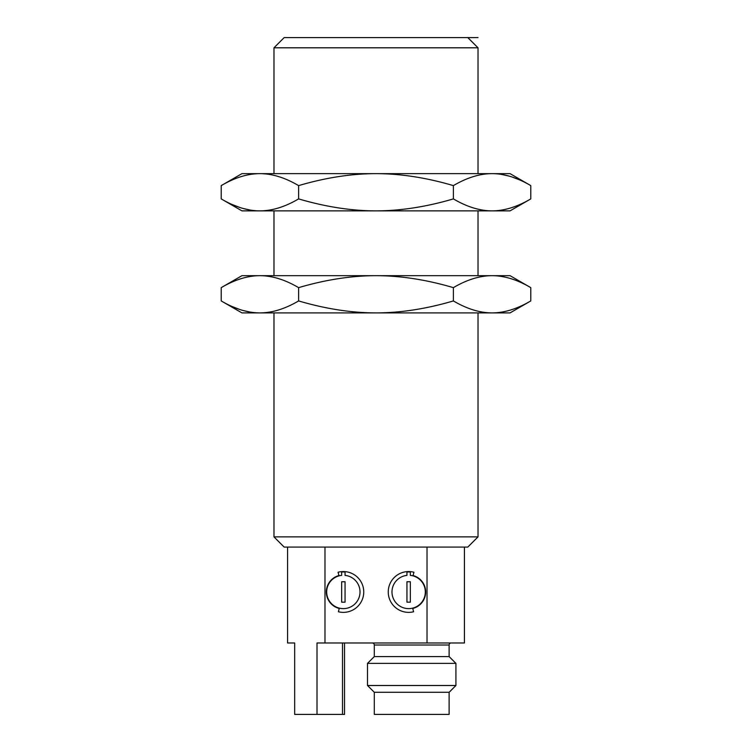 <?xml version="1.0" encoding="UTF-8"?>
<svg xmlns="http://www.w3.org/2000/svg" width="752" height="752" viewBox="0 0 752 752"><rect width="100%" height="100%" fill="white"/><g stroke="black" fill="none" stroke-linecap="round" stroke-linejoin="round"><path stroke-width="1.13" d="M478.028 37.6L284.171 37.6L273.972 47.799L273.972 173.637M467.829 37.6L478.028 47.799L273.972 47.799M478.028 173.637L478.028 47.799M273.972 312.907L273.972 536.872L478.028 536.872L478.028 312.907M478.028 275.674L478.028 210.87M273.972 210.87L273.972 275.674M530.78 300.932L510.044 312.907L241.956 312.907L221.22 300.932C234.727 308.875 247.624 312.87 259.91 312.907C272.205 312.87 285.102 308.875 298.61 300.932C325.616 308.875 351.419 312.87 376 312.907C400.59 312.87 426.384 308.875 453.39 300.932C466.898 308.875 479.795 312.87 492.09 312.907C504.376 312.87 517.273 308.875 530.78 300.932L530.78 287.64C517.273 279.697 504.376 275.711 492.09 275.674C479.795 275.711 466.898 279.697 453.39 287.64L453.39 300.932M298.61 300.932L298.61 287.64C285.102 279.697 272.205 275.711 259.91 275.674C247.624 275.711 234.727 279.697 221.22 287.64L221.22 300.932M453.39 287.64C426.384 279.697 400.581 275.711 376 275.674C351.41 275.711 325.616 279.697 298.61 287.64M250.491 312.146L242.981 310.473M240.02 309.57L232.349 306.619M259.628 275.674L510.044 275.674L530.78 287.64M221.22 287.64L241.956 275.674L259.91 275.674M273.972 536.872L284.171 547.071L467.829 547.071L478.028 536.872M324.986 547.071L324.986 642.979L317.006 642.979L317.006 714.4L294.671 714.4L294.671 642.979L287.574 642.979L287.574 547.071M464.426 547.071L464.426 642.979L427.014 642.979L427.014 547.071M344.529 642.979L344.529 714.4L317.006 714.4M342.489 714.4L342.489 642.979M324.986 642.979L427.014 642.979M413.929 572.253A20.407 20.407 0 0 0 388.248 591.786A20.407 20.407 0 0 0 413.591 611.761L412.763 608.462A17.005 17.005 0 0 0 413.055 575.534L413.929 572.253M338.409 611.761A20.407 20.407 0 0 0 363.752 591.786A20.407 20.407 0 0 0 338.071 572.253L338.945 575.534A17.005 17.005 0 0 0 339.237 608.462L338.409 611.761M410.348 571.981L410.348 575.383A16.666 16.666 0 0 1 422.793 600.782A16.666 16.666 0 0 1 394.509 600.782A16.666 16.666 0 0 1 406.945 575.383L406.945 571.981L410.348 571.981M406.945 581.757L406.945 602.164L410.348 602.164L410.348 581.757L406.945 581.757M341.652 571.981L341.652 575.383A16.666 16.666 0 0 0 329.207 600.782A16.666 16.666 0 0 0 357.491 600.782A16.666 16.666 0 0 0 345.055 575.383L345.055 571.981L341.652 571.981M345.055 581.757L345.055 602.164L341.652 602.164L341.652 581.757L345.055 581.757M372.259 642.979A2.04 2.04 90 0 1 374.299 645.019L374.299 656.581L449.123 656.581L449.123 645.019A2.04 2.04 -90 0 1 451.162 642.979M374.299 656.581L367.502 663.386L455.928 663.386M367.493 663.386L367.493 685.495L455.919 685.495L455.919 663.386L449.123 656.581M367.502 685.495L374.299 692.291L449.123 692.291L455.919 685.495M449.123 692.291L449.123 714.4L374.299 714.4L374.299 692.291M530.78 198.904L510.044 210.87L241.956 210.87L221.22 198.904C234.727 206.847 247.624 210.842 259.91 210.87C272.205 210.842 285.102 206.847 298.61 198.904C325.616 206.847 351.419 210.842 376 210.87C400.59 210.842 426.384 206.847 453.39 198.904C466.898 206.847 479.795 210.842 492.09 210.87C504.376 210.842 517.273 206.847 530.78 198.904L530.78 185.612C517.273 177.669 504.376 173.674 492.09 173.637C479.795 173.674 466.898 177.669 453.39 185.612L453.39 198.904M298.61 198.904L298.61 185.612C285.102 177.669 272.205 173.674 259.91 173.637C247.624 173.674 234.727 177.669 221.22 185.612L221.22 198.904M453.39 185.612C426.384 177.669 400.581 173.674 376 173.637C351.41 173.674 325.616 177.669 298.61 185.612M250.491 210.118L242.981 208.445M240.02 207.543L232.349 204.582M221.22 185.612L241.956 173.637L510.044 173.637L530.78 185.612M501.509 174.398L509.019 176.071M511.98 176.974L519.651 179.925M374.299 645.019L449.123 645.019"/></g></svg>
